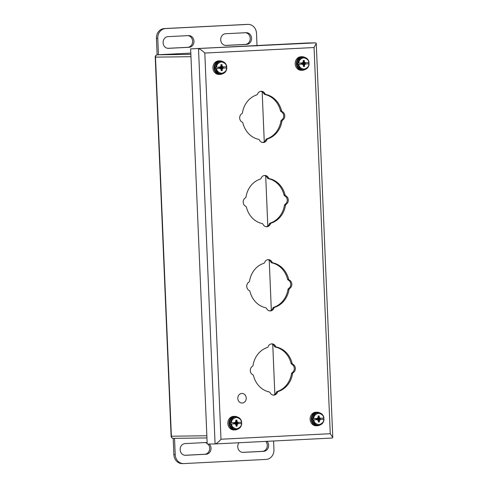 <?xml version="1.0" encoding="UTF-8"?>
<svg xmlns="http://www.w3.org/2000/svg" width="488" height="488" viewBox="0 0 488 488"><rect width="100%" height="100%" fill="white"/><g stroke="black" fill="none" stroke-linecap="round" stroke-linejoin="round"><path stroke-width="0.73" d="M246.226 398.019A4.795 4.215 -90.7 0 1 242.072 403.027A4.795 4.215 -90.7 0 1 237.796 398.287A4.795 4.215 -90.7 0 1 241.95 393.438A4.795 4.215 -90.7 0 1 246.226 398.019M168.488 48.336L189.057 47.299A5.85 5.148 89.3 0 0 193.962 41.291A5.85 5.148 89.3 0 0 188.74 35.6A5.85 5.148 89.3 0 0 188.569 35.606L168 36.643A5.85 5.148 89.3 0 0 163.096 42.651A5.85 5.148 89.3 0 0 168.317 48.343A5.85 5.148 89.3 0 0 168.488 48.336L168.146 48.343M225.596 33.733A5.85 5.148 89.3 0 0 220.698 39.748A5.85 5.148 89.3 0 0 225.92 45.433A5.85 5.148 89.3 0 0 226.09 45.433L246.66 44.39A5.85 5.148 89.3 0 0 251.558 38.381A5.85 5.148 89.3 0 0 246.336 32.69A5.85 5.148 89.3 0 0 246.166 32.696L225.596 33.733M158.447 54.741L157.764 38.332A9.364 8.235 -90.7 0 1 165.597 28.56L247.88 24.406A9.364 8.235 -90.7 0 1 248.154 24.4A9.364 8.235 -90.7 0 1 256.505 33.349L257.011 45.53M167.811 48.318L187.721 47.318A5.85 5.148 89.3 0 0 192.626 41.59A5.85 5.148 89.3 0 0 187.911 35.636M225.413 45.415L245.324 44.408A5.85 5.148 89.3 0 0 250.222 38.686A5.85 5.148 89.3 0 0 245.507 32.733M157.118 54.821L156.428 38.345L157.764 38.332M248.154 24.4L246.818 24.418A9.364 8.235 89.3 0 0 246.544 24.424L164.261 28.579A9.364 8.235 89.3 0 0 156.428 38.345M238.968 442.738A5.85 5.148 89.3 0 0 238.242 449.015A5.85 5.148 89.3 0 0 242.975 452.382A5.85 5.148 89.3 0 0 243.146 452.376L263.715 451.339A5.85 5.148 89.3 0 0 268.284 447.594A5.85 5.148 89.3 0 0 267.07 441.323M207.144 442.732A5.85 5.148 89.3 0 0 205.796 442.549A5.85 5.148 89.3 0 0 205.625 442.555L185.056 443.592A5.85 5.148 89.3 0 0 180.151 449.6A5.85 5.148 89.3 0 0 185.373 455.292A5.85 5.148 89.3 0 0 185.544 455.286L206.119 454.249A5.85 5.148 89.3 0 0 210.731 450.351A5.85 5.148 89.3 0 0 209.273 444.019M273.585 440.993L273.951 449.655A9.364 8.235 -90.7 0 1 266.113 459.421L183.83 463.576A9.364 8.235 -90.7 0 1 183.561 463.582A9.364 8.235 -90.7 0 1 175.21 454.633L174.527 438.346M242.469 452.364L262.379 451.357A5.85 5.148 89.3 0 0 266.936 447.642A5.85 5.148 89.3 0 0 265.777 441.384M184.873 455.267L204.777 454.267A5.85 5.148 89.3 0 0 209.395 450.369A5.85 5.148 89.3 0 0 207.937 444.037M207.174 443.403A5.85 5.148 89.3 0 0 204.966 442.585M173.191 438.352L173.874 454.651A9.364 8.235 89.3 0 0 182.219 463.6L183.561 463.582M308.764 63.824L304.366 64.05L308.764 63.824A6.252 5.502 -90.7 0 0 308.715 62.617M297.826 64.379L302.334 64.172L297.826 64.379A6.252 5.502 -90.7 0 1 297.772 63.141L302.286 62.94L303.237 61.744L303.188 60.512L304.274 60.457L303.225 61.409M298.857 63.111C298.784 60.561 300.37 58.786 303.615 57.791C306.934 58.456 308.666 60.061 308.806 62.61L305.378 62.781L304.323 61.689L304.274 60.457M298.095 63.141A6.252 5.502 -90.7 0 1 303.512 57.224L302.316 57.248A6.252 5.502 -90.7 0 1 302.566 57.236L302.316 57.248A6.252 5.502 -90.7 0 0 297.143 63.696A6.252 5.502 -90.7 0 0 302.706 69.747L303.67 69.735A6.252 5.502 -90.7 0 0 309.087 63.83L308.855 63.843C308.928 66.392 307.342 68.168 304.097 69.168C300.779 68.503 299.046 66.893 298.906 64.343M302.334 64.172L303.39 65.264L303.438 66.496L304.524 66.441L304.475 65.209L305.427 64.019M304.366 64.05L305.421 63.879L305.378 62.879L304.317 62.812L305.378 62.781M302.139 62.946L301.114 63.092L301.157 64.093L302.224 64.154M304.543 63.922L301.413 63.507L304.811 64.465M305.421 63.879L301.413 63.507L304.475 65.209M303.396 65.532L304.524 66.441M305.378 62.879L301.413 63.507L302.139 64.105M304.5 62.922L301.413 63.507L301.895 63.971M304.726 62.397L301.413 63.507L301.157 64.093M304.323 61.689L302.908 62.47M302.188 62.94L301.413 63.507L301.114 63.092M301.413 63.507L301.791 63.153M304.878 57.401A6.777 5.966 89.3 0 0 302.2 56.718A6.777 5.966 89.3 0 0 296.326 63.574A6.777 5.966 89.3 0 0 302.377 70.278A6.777 5.966 89.3 0 0 305.031 69.528M302.2 56.718L301.09 56.73A6.777 5.966 89.3 0 0 295.209 63.586A6.777 5.966 89.3 0 0 301.261 70.29L302.377 70.278M323.617 418.106A6.252 5.502 -90.7 0 1 323.666 419.32L319.268 419.546L323.666 419.32M312.723 419.875L317.237 419.668L312.723 419.875A6.252 5.502 -90.7 0 1 312.674 418.637L317.182 418.436L318.139 417.24L318.085 416.008L319.176 415.953L318.127 416.905M313.76 418.606C313.68 416.057 315.266 414.281 318.518 413.287C321.836 413.952 323.562 415.556 323.703 418.106L320.274 418.277L319.225 417.185L319.176 415.953M317.609 425.243A6.252 5.502 -90.7 0 1 312.046 419.186A6.252 5.502 -90.7 0 1 317.218 412.744A6.252 5.502 -90.7 0 1 317.468 412.732L317.212 412.744C315.279 412.927 313.796 413.934 312.765 415.758C311.698 417.941 311.716 420.125 312.826 422.297C313.961 424.212 315.565 425.194 317.627 425.243L318.566 425.231A6.252 5.502 -90.7 0 0 323.983 419.326L323.757 419.338C323.831 421.888 322.245 423.663 318.993 424.664C315.675 423.999 313.949 422.388 313.808 419.839M317.237 419.668L318.286 420.76L318.341 421.992L319.426 421.937L319.372 420.705L320.329 419.515M319.268 419.546L320.317 419.375L320.28 418.375L319.213 418.308L320.274 418.277M317.035 418.442L316.017 418.588L316.059 419.589L317.121 419.65M319.439 419.418L316.315 419.003L319.707 419.961M320.317 419.375L316.315 419.003L319.372 420.705M318.298 421.028L319.426 421.937M320.28 418.375L316.315 419.003L317.035 419.601M319.396 418.417L316.315 419.003L316.791 419.466M319.622 417.893L316.315 419.003L316.059 419.589M319.225 417.185L317.81 417.966M317.09 418.436L316.315 419.003L316.017 418.588M316.315 419.003L316.694 418.649M319.774 412.897A6.777 5.966 89.3 0 0 317.102 412.214A6.777 5.966 89.3 0 0 311.222 419.07A6.777 5.966 89.3 0 0 317.273 425.774A6.777 5.966 89.3 0 0 319.933 425.024M317.102 412.214L315.986 412.226A6.777 5.966 89.3 0 0 310.112 419.082A6.777 5.966 89.3 0 0 316.163 425.786L317.273 425.774M241.328 422.26A6.252 5.502 -90.7 0 1 241.383 423.474L236.985 423.694L241.383 423.474M230.44 424.023L234.954 423.822L230.44 424.023A6.252 5.502 -90.7 0 1 230.391 422.791L234.899 422.584L235.856 421.394L235.802 420.156L236.887 420.101L235.844 421.053M231.471 422.76C231.397 420.205 232.983 418.436 236.235 417.435C239.553 418.1 241.279 419.71 241.42 422.254L237.991 422.431L236.942 421.339L236.887 420.101M241.7 423.468L241.475 423.493C241.548 426.042 239.962 427.817 236.71 428.812C233.392 428.147 231.666 426.543 231.525 423.993M234.954 423.822L236.003 424.908L236.058 426.146L237.144 426.091L237.089 424.853L238.046 423.663M236.985 423.694L238.034 423.523L237.991 422.523L236.93 422.462L237.991 422.431M234.752 422.59L233.734 422.742L233.776 423.736L234.838 423.804M237.156 423.566L234.033 423.157L237.424 424.115M238.034 423.523L234.033 423.157L237.089 424.853M236.015 425.182L237.144 426.091M237.991 422.523L234.033 423.157L234.752 423.755M237.113 422.571L234.033 423.157L234.508 423.615M237.339 422.041L234.033 423.157L233.776 423.736M236.942 421.339L235.527 422.12M234.807 422.59L234.033 423.157L233.734 422.742M234.033 423.157L234.411 422.797M237.491 417.045A6.777 5.966 89.3 0 0 234.819 416.368A6.777 5.966 89.3 0 0 228.939 423.218A6.777 5.966 89.3 0 0 234.99 429.922A6.777 5.966 89.3 0 0 237.65 429.178M234.819 416.368L233.703 416.38A6.777 5.966 89.3 0 0 227.829 423.236A6.777 5.966 89.3 0 0 233.88 429.94L234.99 429.922M226.481 67.978L222.083 68.198L226.481 67.978A6.252 5.502 -90.7 0 0 226.432 66.764M215.544 68.527L220.051 68.326L215.544 68.527A6.252 5.502 -90.7 0 1 215.489 67.295L220.003 67.088L220.954 65.898L220.905 64.66L221.991 64.605L220.942 65.557M216.574 67.265C216.501 64.709 218.087 62.94 221.332 61.939C224.651 62.604 226.383 64.215 226.517 66.758L223.095 66.935L222.04 65.843L221.991 64.605M220.424 73.901A6.252 5.502 -90.7 0 1 214.86 67.844A6.252 5.502 -90.7 0 1 220.039 61.397C218.099 61.586 216.617 62.586 215.586 64.41C214.513 66.6 214.531 68.778 215.641 70.949L218.099 73.352L221.387 73.889A6.252 5.502 -90.7 0 0 226.798 67.984L226.572 67.997C226.645 70.547 225.059 72.322 221.808 73.316C218.49 72.651 216.764 71.047 216.623 68.497M220.051 68.326L221.101 69.418L221.155 70.65L222.241 70.595L222.192 69.363L223.144 68.168M222.083 68.198L223.138 68.027L223.095 67.027L222.034 66.966L223.095 66.935M219.856 67.094L218.831 67.246L218.874 68.241L219.935 68.308M222.26 68.07L219.13 67.661L222.528 68.619M223.138 68.027L219.13 67.661L222.192 69.363M221.113 69.686L222.241 70.595M223.095 67.027L219.13 67.661L219.85 68.259M222.217 67.076L219.13 67.661L219.612 68.119M222.443 66.545L219.13 67.661L218.874 68.241M222.04 65.843L220.625 66.624M219.905 67.094L219.13 67.661L218.831 67.246M219.13 67.661L219.508 67.301M222.595 61.549A6.777 5.966 89.3 0 0 219.917 60.872A6.777 5.966 89.3 0 0 214.043 67.722A6.777 5.966 89.3 0 0 220.094 74.426A6.777 5.966 89.3 0 0 222.748 73.682M219.917 60.872L218.807 60.884A6.777 5.966 89.3 0 0 212.927 67.74A6.777 5.966 89.3 0 0 218.978 74.444L220.094 74.426M277.471 392.309A1.501 1.318 -90.7 0 1 278.325 391.461A22.832 20.081 89.3 0 0 292.562 373.71A1.501 1.318 -90.7 0 1 293.221 372.667A4.685 4.117 89.3 0 0 295.356 368.349A4.685 4.117 89.3 0 0 292.873 364.261A1.501 1.318 -90.7 0 1 292.123 363.292A22.832 20.081 89.3 0 0 276.464 347.053A1.501 1.318 -90.7 0 1 275.543 346.297A4.685 4.117 89.3 0 0 271.877 343.851A4.685 4.117 89.3 0 0 268.15 346.669A1.501 1.318 -90.7 0 1 267.302 347.511A22.832 20.081 89.3 0 0 253.065 365.268A1.501 1.318 -90.7 0 1 252.4 366.305A4.685 4.117 89.3 0 0 250.265 370.624A4.685 4.117 89.3 0 0 252.754 374.711A1.501 1.318 -90.7 0 1 253.498 375.681A22.832 20.081 89.3 0 0 269.162 391.925A1.501 1.318 -90.7 0 1 270.077 392.681A4.685 4.117 89.3 0 0 273.75 395.127A4.685 4.117 89.3 0 0 277.471 392.309L276.409 392.321A4.685 4.117 -90.7 0 1 273.219 395.091M264.624 262.471A1.501 1.318 -90.7 0 1 263.77 263.319A22.832 20.081 89.3 0 0 249.533 281.07A1.501 1.318 -90.7 0 1 248.874 282.107A4.685 4.117 89.3 0 0 246.739 286.425A4.685 4.117 89.3 0 0 249.222 290.519A1.501 1.318 -90.7 0 1 249.972 291.482A22.832 20.081 89.3 0 0 265.631 307.727A1.501 1.318 -90.7 0 1 266.552 308.483A4.685 4.117 89.3 0 0 270.218 310.929A4.685 4.117 89.3 0 0 273.945 308.111A1.501 1.318 -90.7 0 1 274.793 307.263A22.832 20.081 89.3 0 0 289.03 289.512A1.501 1.318 -90.7 0 1 289.695 288.475A4.685 4.117 89.3 0 0 291.83 284.156A4.685 4.117 89.3 0 0 289.341 280.063A1.501 1.318 -90.7 0 1 288.597 279.099A22.832 20.081 89.3 0 0 272.932 262.855A1.501 1.318 -90.7 0 1 272.017 262.099A4.685 4.117 89.3 0 0 268.345 259.653A4.685 4.117 89.3 0 0 264.624 262.471M261.092 178.273A1.501 1.318 -90.7 0 1 260.244 179.12A22.832 20.081 89.3 0 0 246.007 196.871A1.501 1.318 -90.7 0 1 245.342 197.908A4.685 4.117 89.3 0 0 243.207 202.233A4.685 4.117 89.3 0 0 245.696 206.32A1.501 1.318 -90.7 0 1 246.44 207.29A22.832 20.081 89.3 0 0 262.105 223.528A1.501 1.318 -90.7 0 1 263.02 224.285A4.685 4.117 89.3 0 0 266.692 226.731A4.685 4.117 89.3 0 0 270.413 223.913A1.501 1.318 -90.7 0 1 271.267 223.071A22.832 20.081 89.3 0 0 285.504 205.314A1.501 1.318 -90.7 0 1 286.163 204.277A4.685 4.117 89.3 0 0 288.298 199.958A4.685 4.117 89.3 0 0 285.815 195.871A1.501 1.318 -90.7 0 1 285.065 194.901A22.832 20.081 89.3 0 0 269.406 178.657A1.501 1.318 -90.7 0 1 268.485 177.9A4.685 4.117 89.3 0 0 264.813 175.454A4.685 4.117 89.3 0 0 261.092 178.273M266.887 139.721A1.501 1.318 -90.7 0 1 267.735 138.873A22.832 20.081 89.3 0 0 281.972 121.122A1.501 1.318 -90.7 0 1 282.637 120.078A4.685 4.117 89.3 0 0 284.772 115.76A4.685 4.117 89.3 0 0 282.284 111.673A1.501 1.318 -90.7 0 1 281.539 110.703A22.832 20.081 89.3 0 0 265.875 94.465A1.501 1.318 -90.7 0 1 264.96 93.708A4.685 4.117 89.3 0 0 261.287 91.262A4.685 4.117 89.3 0 0 257.56 94.08A1.501 1.318 -90.7 0 1 256.712 94.922A22.832 20.081 89.3 0 0 242.475 112.673A1.501 1.318 -90.7 0 1 241.816 113.716A4.685 4.117 89.3 0 0 239.681 118.035A4.685 4.117 89.3 0 0 242.164 122.122A1.501 1.318 -90.7 0 1 242.914 123.092A22.832 20.081 89.3 0 0 258.573 139.336A1.501 1.318 -90.7 0 1 259.494 140.093A4.685 4.117 89.3 0 0 263.16 142.533A4.685 4.117 89.3 0 0 266.887 139.721L265.82 139.733A4.685 4.117 -90.7 0 1 262.629 142.502M264.282 175.503A4.685 4.117 -90.7 0 1 267.424 177.913A1.501 1.318 89.3 0 0 268.339 178.669A22.832 20.081 -90.7 0 1 283.998 194.913A1.501 1.318 89.3 0 0 284.748 195.883A4.685 4.117 -90.7 0 1 287.231 199.97A4.685 4.117 -90.7 0 1 285.102 204.289A1.501 1.318 89.3 0 0 284.437 205.332A22.832 20.081 -90.7 0 1 270.2 223.083A1.501 1.318 89.3 0 0 269.352 223.925A4.685 4.117 -90.7 0 1 266.161 226.7M271.34 343.894A4.685 4.117 -90.7 0 1 274.482 346.309A1.501 1.318 89.3 0 0 275.397 347.066A22.832 20.081 -90.7 0 1 291.055 363.31A1.501 1.318 89.3 0 0 291.806 364.274A4.685 4.117 -90.7 0 1 294.288 368.361A4.685 4.117 -90.7 0 1 292.159 372.686A1.501 1.318 89.3 0 0 291.495 373.723A22.832 20.081 -90.7 0 1 277.257 391.474A1.501 1.318 89.3 0 0 276.409 392.321M267.814 259.701A4.685 4.117 -90.7 0 1 270.95 262.111A1.501 1.318 89.3 0 0 271.865 262.867A22.832 20.081 -90.7 0 1 287.53 279.112A1.501 1.318 89.3 0 0 288.274 280.082A4.685 4.117 -90.7 0 1 290.763 284.168A4.685 4.117 -90.7 0 1 288.628 288.487A1.501 1.318 89.3 0 0 287.969 289.524A22.832 20.081 -90.7 0 1 273.725 307.281A1.501 1.318 89.3 0 0 272.877 308.123A4.685 4.117 -90.7 0 1 269.687 310.893M260.757 91.305A4.685 4.117 -90.7 0 1 263.892 93.72A1.501 1.318 89.3 0 0 264.807 94.477A22.832 20.081 -90.7 0 1 280.472 110.721A1.501 1.318 89.3 0 0 281.216 111.685A4.685 4.117 -90.7 0 1 283.705 115.772A4.685 4.117 -90.7 0 1 281.57 120.097A1.501 1.318 89.3 0 0 280.911 121.134A22.832 20.081 -90.7 0 1 266.668 138.885A1.501 1.318 89.3 0 0 265.82 139.733M190.637 48.879L207.199 444.043L215.08 443.946L332.291 438.029L332.773 437.504L330.254 433.71L314.065 47.537L316.255 43.42L315.693 42.871L307.806 42.968L190.637 48.879L315.693 42.871M250.808 46L257.963 45.732L250.808 46M215.159 443.94L332.291 438.029M314.065 47.537L204.801 53.052C202.166 50.459 200.074 49.038 198.518 48.782L215.08 443.946C216.611 443.629 218.581 442.055 220.985 439.224L330.254 433.71M189.057 47.299L187.721 47.318M245.324 44.408L246.66 44.39M226.09 45.433L225.749 45.433M246.544 24.424L247.88 24.406M164.261 28.579L165.597 28.56M242.804 452.382L243.146 452.376M263.715 451.339L262.379 451.357M206.119 454.249L204.777 454.267M185.544 455.286L185.202 455.292M173.874 454.651L175.21 454.633M309.154 63.824C308.721 67.393 306.891 69.363 303.67 69.735A6.252 5.502 -90.7 0 1 298.144 64.373M309.099 62.586C308.44 59.255 306.574 57.468 303.512 57.224A6.252 5.502 -90.7 0 1 309.032 62.586M324.05 419.32C323.617 422.889 321.793 424.859 318.566 425.231A6.252 5.502 -90.7 0 1 313.046 419.869M312.991 418.637A6.252 5.502 -90.7 0 1 318.408 412.72A6.252 5.502 -90.7 0 1 323.934 418.082M234.935 416.892A6.252 5.502 -90.7 0 1 235.185 416.886L234.929 416.892A6.252 5.502 -90.7 0 0 229.763 423.34A6.252 5.502 -90.7 0 0 235.326 429.397C233.282 429.349 231.678 428.36 230.543 426.445C229.433 424.273 229.409 422.096 230.482 419.906C231.513 418.082 232.996 417.075 234.929 416.892L236.125 416.874A6.252 5.502 -90.7 0 1 241.651 422.236M241.7 423.48A6.252 5.502 -90.7 0 1 236.284 429.385A6.252 5.502 -90.7 0 1 230.763 424.023M230.708 422.785A6.252 5.502 -90.7 0 1 236.125 416.874C239.193 417.112 241.054 418.899 241.719 422.236M220.039 61.397A6.252 5.502 -90.7 0 1 220.283 61.39L221.229 61.378A6.252 5.502 -90.7 0 1 226.749 66.74M226.871 67.972C226.438 71.547 224.608 73.517 221.387 73.889A6.252 5.502 -90.7 0 1 215.861 68.527M215.812 67.289A6.252 5.502 -90.7 0 1 221.229 61.378C224.291 61.616 226.151 63.403 226.816 66.74M204.801 53.052L220.985 439.224M274.482 346.309L275.543 346.297M275.397 347.066L276.464 347.053M291.055 363.31L292.123 363.292M291.806 364.274L292.873 364.261M292.159 372.686L293.221 372.667M291.495 373.723L292.562 373.71M277.257 391.474L278.325 391.461M270.95 262.111L272.017 262.099M271.865 262.867L272.932 262.855M287.53 279.112L288.597 279.099M288.274 280.082L289.341 280.063M288.628 288.487L289.695 288.475M287.969 289.524L289.03 289.512M273.725 307.281L274.793 307.263M272.877 308.123L273.945 308.111M267.424 177.913L268.485 177.9M268.339 178.669L269.406 178.657M283.998 194.913L285.065 194.901M284.748 195.883L285.815 195.871M285.102 204.289L286.163 204.277M284.437 205.332L285.504 205.314M270.2 223.083L271.267 223.071M269.352 223.925L270.413 223.913M263.892 93.72L264.96 93.708M264.807 94.477L265.875 94.465M280.472 110.721L281.539 110.703M281.216 111.685L282.284 111.673M281.57 120.097L282.637 120.078M280.911 121.134L281.972 121.122M266.668 138.885L267.735 138.873M190.967 56.687L155.495 57.139L171.386 436.211L206.851 435.76M206.942 437.931L173.454 438.358A2.245 1.976 89.3 0 1 171.386 436.211L171.117 436.205A2.245 2.245 0 0 0 173.386 438.358L206.942 437.931M157.362 54.796A2.245 2.245 0 0 0 155.227 57.133L155.495 57.139A2.245 1.976 -90.7 0 1 157.38 54.796A2.245 1.067 -92.9 0 0 157.362 54.796L190.814 53.107L157.38 54.796L190.869 54.369M171.117 436.205L155.227 57.133L156.404 57.053M274.854 394.402L272.755 344.394M271.322 310.203L269.23 260.195L271.316 310.209M267.796 226.011L265.698 175.997L267.79 226.017M264.264 141.813L262.172 91.805L264.258 141.819M272.749 344.388L274.848 394.408M302.725 69.747L300.382 69.198L297.924 66.801C296.814 64.63 296.796 62.446 297.869 60.262C298.9 58.438 300.382 57.431 302.316 57.248M324.001 418.082C323.337 414.751 321.476 412.964 318.408 412.72L317.212 412.744M235.338 429.397L236.284 429.385C239.51 429.013 241.334 427.043 241.767 423.468M316.255 43.42L332.773 437.504"/></g></svg>
